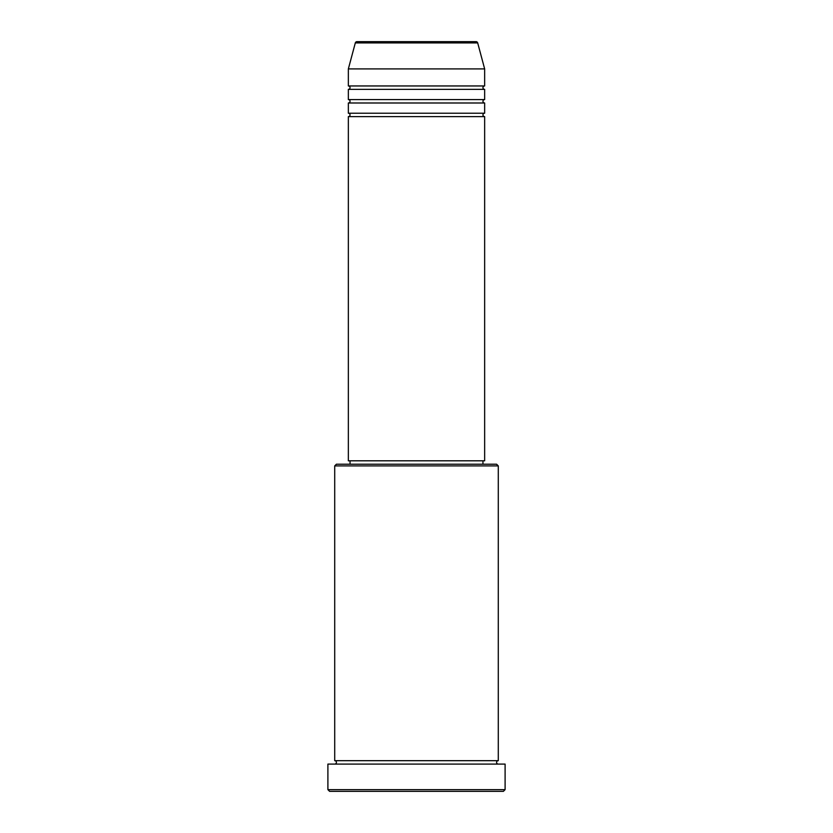 <?xml version="1.0" encoding="UTF-8"?>
<svg xmlns="http://www.w3.org/2000/svg" width="833" height="833" viewBox="0 0 833 833"><rect width="100%" height="100%" fill="white"/><g stroke="black" fill="none" stroke-linecap="round" stroke-linejoin="round"><path stroke-width="1.25" d="M477.684 42.91L355.316 42.91A1.708 1.708 0 0 1 356.961 41.65L476.039 41.65A1.708 1.708 0 0 1 477.684 42.91L484.65 68.91L348.35 68.91L348.35 85.955A1.708 1.708 0 0 1 350.047 87.652A1.708 1.708 0 0 1 348.35 89.36L348.35 99.585A1.708 1.708 0 0 1 350.047 101.282A1.708 1.708 0 0 1 348.35 102.99L348.35 113.215A1.708 1.708 0 0 1 350.047 114.912A1.708 1.708 0 0 1 348.35 116.62L348.35 460.805L484.65 460.805L484.65 116.62L348.35 116.62M484.65 68.91L484.65 85.955A1.708 1.708 0 0 0 482.953 87.652A1.708 1.708 0 0 0 484.65 89.36L484.65 99.585A1.708 1.708 0 0 0 482.953 101.282A1.708 1.708 0 0 0 484.65 102.99L484.65 113.215A1.708 1.708 0 0 0 482.953 114.912A1.708 1.708 0 0 0 484.65 116.62M334.71 465.907L336.417 464.21L496.583 464.21L498.29 465.907L334.71 465.907L334.71 760.685A1.708 1.708 0 0 1 336.417 762.382A1.708 1.708 0 0 1 334.71 764.09M503.392 791.35L329.608 791.35L327.9 789.642L505.1 789.642L503.392 791.35M498.29 465.907L498.29 760.685A1.708 1.708 0 0 0 496.583 762.382A1.708 1.708 0 0 0 498.29 764.09M484.65 102.99L348.35 102.99M484.65 113.215L348.35 113.215M350.047 460.805L350.047 464.21M482.953 460.805L482.953 464.21M498.29 760.685L334.71 760.685M505.1 789.642L505.1 764.09L327.9 764.09L327.9 789.642M355.316 42.91L348.35 68.91M484.65 85.955L348.35 85.955M484.65 89.36L348.35 89.36M484.65 99.585L348.35 99.585"/></g></svg>
